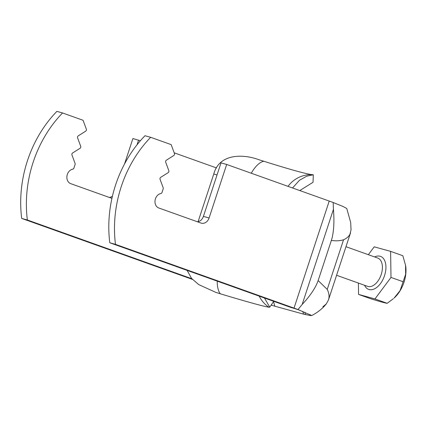<?xml version="1.0" encoding="UTF-8"?>
<svg xmlns="http://www.w3.org/2000/svg" width="427" height="427" viewBox="0 0 427 427"><rect width="100%" height="100%" fill="white"/><g stroke="black" fill="none" stroke-linecap="round" stroke-linejoin="round"><path stroke-width="0.64" d="M273.526 301.601L274.801 306.186L271.145 305.118M302.823 311.438L303.57 314.139L274.801 306.186M303.57 314.139L310.408 315.558L311.55 315.473L297.982 309.559L302.167 304.467C310.232 295.82 315.553 287.878 318.126 280.635M318.627 281.014L327.231 289.41C328.811 292.57 329.356 295.575 328.854 298.425L328.443 300.021L326.249 303.965L322.86 306.794M349.969 234.204L351.037 229.833L350.7 222.584L346.756 208.467L342.913 206.422L333.177 202.521L333.434 209.374C334.378 220.914 333.898 230.564 331.998 238.335L331.315 240.524L333.583 240.652C336.834 241.031 340.159 240.748 343.543 239.803C346.623 238.405 348.763 236.537 349.969 234.204M271.62 304.408L271.684 305.284M304.798 312.233L305.545 314.64M310.114 314.566L310.408 315.558M294.027 308.107L115.477 244.345L109.792 242.771L288.342 306.538A10.024 0.352 18.2 0 1 290.323 307.264L297.982 309.559A20.042 0.699 18.2 0 0 294.027 308.107L329.222 201.069A20.042 0.699 18.2 0 1 333.177 202.521M115.477 244.345A110.235 89.131 -74.6 0 1 150.667 137.307L171.168 144.625L174.44 153.506A1.505 1.217 -74.6 0 1 173.773 155.524L166.37 160.194A1.505 1.217 105.4 0 0 165.703 162.212L168.809 170.635A1.505 1.217 -74.6 0 1 168.142 172.652L160.739 177.322A1.505 1.217 105.4 0 0 160.072 179.34L163.178 187.757A1.505 1.217 -74.6 0 1 163.178 188.889L162.009 192.454A1.505 1.217 -74.6 0 1 160.91 193.516A7.515 6.079 105.4 0 0 155.065 200.375A7.515 6.079 105.4 0 0 158.812 207.992L201.016 223.065A7.515 6.079 105.4 0 0 201.363 223.172A7.515 6.079 105.4 0 0 209.091 217.973L226.689 164.454L329.222 201.069M197.386 221.768A7.515 6.079 105.4 0 0 203.407 216.404L221.005 162.884L226.689 164.454M150.667 137.307L144.983 135.733A110.235 89.131 -74.6 0 0 109.792 242.771M140.387 140.75L132.898 138.529L124.524 164.005M174.184 152.818L216.51 167.934M111.927 198.363L70.706 183.642A7.515 6.079 -74.6 0 1 66.959 176.025A7.515 6.079 -74.6 0 1 72.803 169.161A1.505 1.217 105.4 0 0 73.903 168.105L75.072 164.539A1.505 1.217 105.4 0 0 75.072 163.408L71.966 154.985A1.505 1.217 -74.6 0 1 72.633 152.967L80.036 148.302A1.505 1.217 105.4 0 0 80.703 146.28L77.597 137.862A1.505 1.217 -74.6 0 1 78.264 135.845L85.667 131.174A1.505 1.217 105.4 0 0 86.334 129.157L83.062 120.275L62.561 112.958L56.876 111.383A110.235 89.131 105.4 0 0 21.686 218.421L192.428 279.397M112.429 196.18A7.515 6.079 -74.6 0 1 109.28 197.413M21.686 218.421L27.371 219.99L191.819 278.719M138.583 140.104L137.04 144.796M62.561 112.958A110.235 89.131 105.4 0 0 27.371 219.99M405.554 265.306L405.634 265.77A24.921 14.641 109.7 0 1 394.105 298.057L400.078 290.627L405.65 274.278L405.554 265.306L402.832 255.73L390.609 251.364L390.993 277.422L374.97 298.937L358.557 294.406L358.392 283.064M358.557 294.406L370.78 298.767C380.094 301.654 385.565 303.165 387.188 303.303L393.432 298.644M368.346 254.695L374.201 246.833L390.609 251.364M403.216 281.783L390.993 277.422M387.188 303.303L374.97 298.937M187.117 270.387L191.552 278.404L198.715 284.59L215.816 292.383L220.247 293.771C246.923 301.798 263.144 306.282 268.909 307.221L269.773 307.157L273.718 301.313M198.096 221.661L213.783 173.96C219.281 153.33 243.337 153.784 259.376 159.885L263.811 161.251C290.371 169.62 306.597 174.104 312.479 174.702L313.306 174.776L306.735 176.191L299.492 180.269L292.543 187.971M313.306 174.776L313.028 182.297L299.797 190.559M264.441 297.998L269.773 307.157M327.231 289.41L343.543 239.803M302.167 304.467L333.434 209.374M209.091 217.973L203.407 216.404M336.583 275.276L367.62 286.362A15.03 8.828 -70.3 0 0 380.991 275.175A15.03 8.828 -70.3 0 0 377.73 258.047L345.971 246.705M374.644 256.942A17.539 10.301 109.7 0 1 385.8 264.836A17.539 10.301 109.7 0 1 378.162 286.218A17.539 10.301 109.7 0 1 364.53 285.257M259.2 296.13A28.812 28.513 94.3 0 0 268.909 307.221M217.236 281.142A28.812 12.623 107.2 0 0 220.247 293.771M251.268 173.229A28.812 12.623 -72.8 0 1 263.811 161.251M288.017 186.353A28.812 28.513 -85.7 0 1 312.479 174.702M217.033 174.969L213.783 173.96M311.523 315.617C316.161 313.333 320.373 310.258 324.152 306.394L326.249 303.965M328.443 300.021L350.54 232.816M300.176 310.402L295.9 308.934M317.998 281.041L331.464 240.081"/></g></svg>
